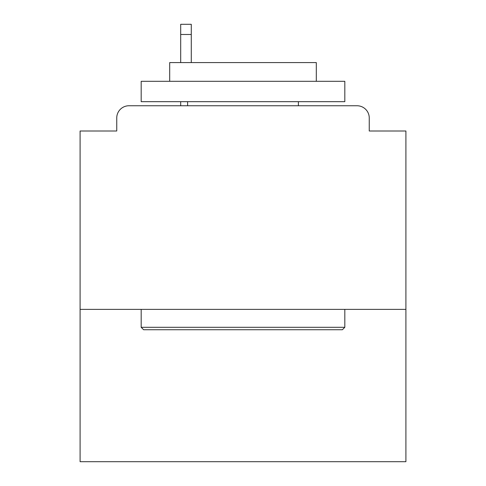 <?xml version="1.0" encoding="UTF-8"?>
<svg xmlns="http://www.w3.org/2000/svg" width="486" height="486" viewBox="0 0 486 486"><rect width="100%" height="100%" fill="white"/><g stroke="black" fill="none" stroke-linecap="round" stroke-linejoin="round"><path stroke-width="0.73" d="M405.907 309.382L405.907 131.001L369.251 131.001L369.251 117.97A12.217 12.217 0 0 0 357.034 105.754L128.966 105.754A12.217 12.217 0 0 0 116.749 117.97L116.749 131.001L80.093 131.001L80.093 461.7L405.907 461.7L405.907 309.382L80.093 309.382M116.749 117.97L116.749 131.001M357.034 105.754L306.532 105.754M179.468 105.754L128.966 105.754M369.251 131.001L369.251 117.97M143.625 329.745L141.183 327.303L344.817 327.303L342.375 329.745L143.625 329.745M344.817 81.314L344.817 101.677L141.183 101.677L141.183 81.314L344.817 81.314M169.693 81.314L169.693 62.585L316.307 62.585L316.307 81.314M344.817 309.382L344.817 327.303M141.183 309.382L141.183 327.303M298.386 101.677L298.386 105.754M187.614 101.677L187.614 105.754M191.277 34.482L180.689 34.482L180.689 24.3L191.277 24.3L191.277 62.585M180.689 34.482L180.689 62.585M180.689 101.677L180.689 105.754"/></g></svg>
